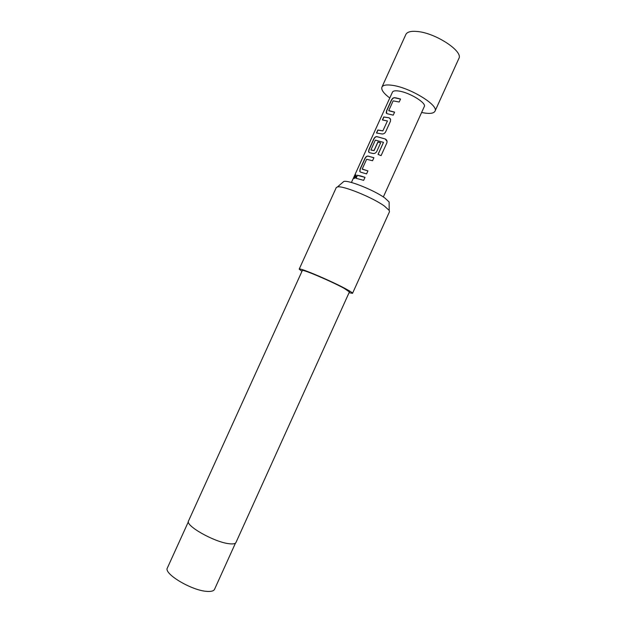 <?xml version="1.0" encoding="UTF-8"?>
<svg xmlns="http://www.w3.org/2000/svg" width="626" height="626" viewBox="0 0 626 626"><rect width="100%" height="100%" fill="white"/><g stroke="black" fill="none" stroke-linecap="round" stroke-linejoin="round"><path stroke-width="0.94" d="M354.332 176.822C355.075 175.233 355.638 174.638 356.022 175.037L355.732 176.681C354.832 178.214 354.222 178.77 353.886 178.355L354.332 176.822M354.089 178.535L355.967 174.944M388.863 110.802L394.576 112.195M386.641 113.423L386.688 110.888L391.43 100.457C392.252 98.751 393.3 97.852 394.568 97.766L400.523 99.072M376.649 132.994L377.971 130.091L382.846 130.912L387.439 120.959L382.392 119.949L383.746 116.96L389.067 117.798L390.585 119.347L390.413 121.366L385.632 131.898C384.661 133.502 383.362 134.175 381.75 133.925L376.469 132.986L377.822 129.997L382.76 130.826M382.572 119.949L383.887 117.054L389.067 117.798M371.054 150.091L374.098 150.623L377.979 142.079L380.639 142.885M369.168 152.47L368.73 151.985L369.058 149.716L373.808 139.254C374.638 137.556 375.67 136.687 376.907 136.664L385.264 138.995C386.868 139.856 387.384 141.179 386.829 142.963L381.077 155.639L378.041 154.403L383.472 142.352L375.334 140.122L370.913 149.982L374.004 150.545L377.885 141.992L380.663 142.845L376.742 151.484C375.772 153.088 374.481 153.746 372.877 153.472L369.481 152.658L368.581 151.883L368.91 149.622L373.667 139.16C374.489 137.462 375.53 136.601 376.782 136.57L385.264 138.995M362.274 169.223L367.939 170.882L366.57 173.903L360.623 172.166L359.754 171.383L360.083 169.075L364.841 158.597C365.662 156.899 366.695 156.054 367.939 156.062L373.918 157.713L372.548 160.726L366.633 159.286L362.219 168.997L367.916 170.921M360.521 172.095L359.895 171.477L360.232 169.161L364.989 158.683C365.811 156.985 366.836 156.14 368.065 156.148L373.894 157.752M356.084 178.269L357.415 175.343L364.997 177.361M389.787 98.024C383.668 93.407 381.046 89.776 381.93 87.131C383.018 85.011 386.68 84.44 392.909 85.402C410.75 87.945 439.084 105.536 434.992 111.201C433.724 113.447 429.741 113.963 423.051 112.758L421.619 112.461M381.93 87.131L405.859 34.469C407.174 31.871 411.016 30.877 417.393 31.503C435.68 32.998 463.569 51.442 458.85 58.508L434.992 111.201M351.421 182.495L392.471 92.1C393.144 90.817 395.382 90.48 399.177 91.091C409.858 92.671 426.697 103.102 424.303 106.545L383.331 196.971M396.086 97.906L400.554 99.018L399.185 102.022L393.144 100.872L388.762 110.544L394.599 112.14L393.23 115.145L387.158 113.713L386.219 112.962L386.539 110.794L391.281 100.356C392.111 98.658 393.167 97.758 394.443 97.664L396.086 97.906M360.654 175.945L365.013 177.322L363.643 180.343L355.904 178.246L357.266 175.257L360.654 175.945M342.688 182.432L343.846 181.438C348.604 179.912 374.849 190.5 384.959 198.09L389.114 201.971L389.129 203.497M352.54 293.328L389.474 211.76L389.2 210.414L384.434 206.087C372.838 197.542 342.688 185.319 337.437 186.939L336.248 187.612L299.197 269.133C298.438 266.997 332.625 281.512 346.718 289.368C350.724 291.575 352.673 292.898 352.54 293.328L349.065 292.71M188.52 520.957C184.975 525.457 213.685 541.858 228.607 543.658C232.825 544.252 235.282 543.861 235.971 542.484L349.418 291.927L344.237 288.406C331.764 281.465 301.669 268.687 302.311 270.557L188.52 520.957M301.951 271.34L299.197 269.133M378.088 154.426L383.456 142.47M385.295 139.058L387.032 141.335M389.153 117.884L390.272 118.705M382.846 130.912L387.439 120.959M188.379 521.748L167.385 567.938C163.331 573.596 191.556 590.545 206.823 591.367C211.134 591.703 213.709 591.022 214.538 589.324L235.47 543.11M343.846 181.438L337.437 186.939M389.114 201.971L389.2 210.414"/></g></svg>
